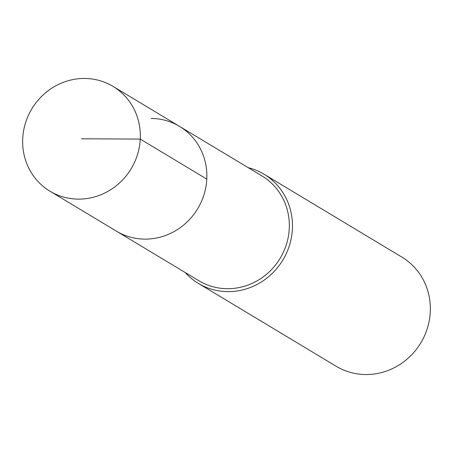 <?xml version="1.0" encoding="UTF-8"?>
<svg xmlns="http://www.w3.org/2000/svg" width="453" height="453" viewBox="0 0 453 453"><rect width="100%" height="100%" fill="white"/><g stroke="black" fill="none" stroke-linecap="round" stroke-linejoin="round"><path stroke-width="0.68" d="M78.431 199.122A61.155 57.995 121 0 1 49.977 191.2A61.155 57.995 121 0 1 25.419 123.182A61.155 57.995 121 0 1 84.547 78.454A61.155 57.995 121 0 1 113.007 86.376A61.155 57.995 121 0 1 137.565 154.394A61.155 57.995 121 0 1 78.431 199.122M151.07 118.454A61.155 57.995 121 0 1 179.524 126.376L261.987 175.957A61.155 57.995 -59 0 1 286.545 243.974A61.155 57.995 -59 0 1 227.417 288.703A61.155 57.995 -59 0 1 198.958 280.781L116.5 231.2A61.155 57.995 -59 0 0 144.954 239.122A61.155 57.995 -59 0 0 204.088 194.394A61.155 57.995 -59 0 0 179.524 126.376A61.155 57.995 121 0 1 204.088 194.394A61.155 57.995 121 0 1 144.954 239.122A61.155 57.995 121 0 1 116.5 231.2L49.977 191.2M248.182 167.655A63.703 60.413 121 0 1 263.991 174.19A63.703 60.413 121 0 1 289.575 245.045A63.703 60.413 121 0 1 227.978 291.63A63.703 60.413 121 0 1 198.335 283.38A63.703 60.413 121 0 1 185.152 272.48M198.335 283.38L336.228 366.296A63.703 60.413 -59 0 0 365.877 374.546A63.703 60.413 -59 0 0 427.468 327.955A63.703 60.413 -59 0 0 401.885 257.106L263.991 174.19M81.489 138.788L140.26 139.094L206.783 179.094M179.524 126.376L113.007 86.376"/></g></svg>
